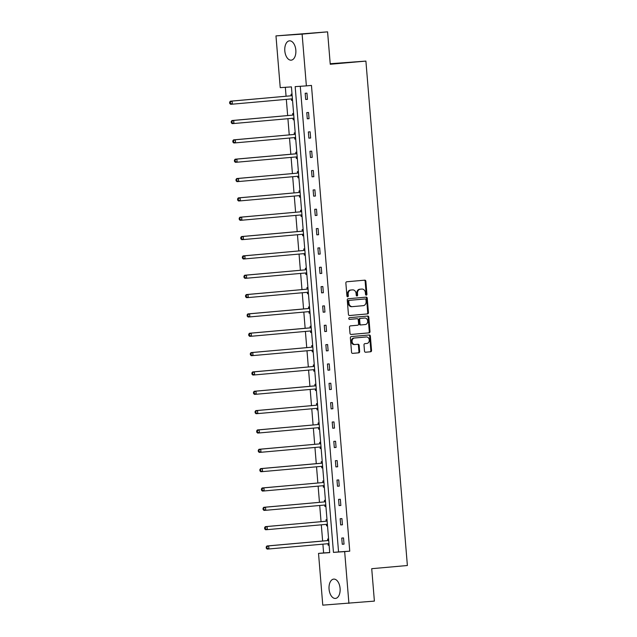 <?xml version="1.0" encoding="UTF-8"?>
<svg xmlns="http://www.w3.org/2000/svg" width="637" height="637" viewBox="0 0 637 637"><rect width="100%" height="100%" fill="white"/><g stroke="black" fill="none" stroke-linecap="round" stroke-linejoin="round"><path stroke-width="0.96" d="M366.291 295.138A0.852 0.701 86.1 0 0 366.928 294.222L365.861 281.291A1.218 1.003 86.1 0 0 364.778 280.161L346.759 281.769A1.218 1.003 86.1 0 0 345.859 283.075L346.926 296.006A0.852 0.701 86.1 0 0 348.328 295.879L348.184 294.206A3.91 3.209 86.1 0 1 351.067 290.026L352.564 289.891A3.91 3.209 86.1 0 1 352.619 289.891A3.91 3.209 86.1 0 1 356.091 293.498L356.226 295.178A0.852 0.701 86.1 0 0 357.628 295.05L357.484 293.378A3.91 3.209 86.1 0 1 360.367 289.198L361.864 289.063A3.91 3.209 86.1 0 1 361.92 289.063A3.91 3.209 86.1 0 1 365.383 292.67L365.527 294.342A0.852 0.701 86.1 0 0 366.291 295.138M365.925 295.042A0.852 0.701 86.1 0 0 366.219 294.27L365.152 281.339A1.218 1.003 86.1 0 0 364.213 280.216M347.324 296.699A0.852 0.701 86.1 0 0 347.619 295.926L347.483 294.254L348.184 294.206M356.624 295.871A0.852 0.701 86.1 0 0 356.919 295.098L356.784 293.426L357.484 293.378M329.066 589.145A9.706 5.526 84.9 0 1 333.708 579.105A9.706 5.526 84.9 0 1 340.086 588.397A9.706 5.526 84.9 0 1 335.436 598.43A9.706 5.526 84.9 0 1 329.066 589.145M284.811 50.872A9.706 5.526 84.9 0 1 289.461 40.84A9.706 5.526 84.9 0 1 295.831 50.132A9.706 5.526 84.9 0 1 291.181 60.165A9.706 5.526 84.9 0 1 284.811 50.872M364.499 351.098A1.218 1.003 86.1 0 0 365.598 352.221L370.646 351.775A1.218 1.003 86.1 0 0 371.546 350.469L370.368 336.113A1.218 1.003 86.1 0 0 369.269 334.982L351.266 336.583A1.218 1.003 86.1 0 0 350.366 337.889L351.552 352.253A1.218 1.003 86.1 0 0 352.651 353.376L358.75 352.834A1.218 1.003 86.1 0 0 359.65 351.528L359.141 345.381A1.218 1.003 86.1 0 0 358.042 344.259L355.016 344.529A3.265 2.683 86.1 0 1 354.976 344.529A3.265 2.683 86.1 0 1 352.078 341.48A3.265 2.683 86.1 0 1 354.483 338.016L366.331 336.957A3.265 2.683 86.1 0 1 366.379 336.957A3.265 2.683 86.1 0 1 369.277 340.007A3.265 2.683 86.1 0 1 366.872 343.47L364.897 343.646A1.218 1.003 86.1 0 0 363.99 344.951L364.499 351.098M275.972 35.895L327.585 31.85L330.253 64.265L365.901 61.088L407.377 565.513L371.721 568.69L374.389 601.105L322.776 605.15L318.524 553.394L329.719 552.637L291.428 86.887L280.232 87.651L275.972 35.895L302.113 34.119L306.373 85.876L295.17 86.632L333.462 552.383L344.665 551.618L348.917 603.374M327.585 31.85L302.113 34.119M300.274 86.29L338.558 551.929L349.753 551.164L311.461 85.422L306.373 85.876M349.753 551.164L344.665 551.618M367.541 313.93A1.218 1.003 86.1 0 0 368.441 312.624L367.254 298.267A1.218 1.003 86.1 0 0 366.171 297.137L348.16 298.745A1.218 1.003 86.1 0 0 347.261 300.051L348.439 314.407A1.218 1.003 86.1 0 0 349.538 315.538L366.832 313.977A1.218 1.003 86.1 0 0 367.732 312.671L366.554 298.315A1.218 1.003 86.1 0 0 365.606 297.184M350.939 334.457L368.385 332.904A1.218 1.003 86.1 0 0 369.285 331.59L368.106 317.234L368.815 317.186L369.993 331.543A1.218 1.003 86.1 0 1 369.094 332.848L351.091 334.457A1.218 1.003 86.1 0 1 351.075 334.457L351.091 334.457M368.815 317.186A1.218 1.003 86.1 0 0 367.716 316.063L349.41 317.688A0.852 0.701 86.1 0 0 349.554 319.392L356.465 318.763A1.218 1.003 86.1 0 0 356.449 318.763L357.15 318.715A1.218 1.003 86.1 0 0 357.15 318.715A1.218 1.003 86.1 0 1 358.257 319.846L358.591 323.922A1.218 1.003 86.1 0 1 357.691 325.228L350.39 325.881A1.218 1.003 86.1 0 0 349.49 327.187L349.992 333.326A1.218 1.003 86.1 0 0 351.075 334.457M365.901 61.088L330.205 63.716M327.004 519.617L326.033 519.681L326.144 521.066M326.542 525.875L327.514 525.788L326.542 525.875L326.431 524.49M323.827 480.935L322.855 480.999L322.967 482.384M324.337 487.13L323.365 487.201L323.246 485.816M320.642 442.261L319.67 442.325L319.782 443.71M320.18 448.52L321.152 448.432L320.18 448.52L320.069 447.134M317.465 403.579L316.493 403.643L316.605 405.036M317.974 409.774L317.003 409.846L316.884 408.46M314.288 364.905L313.308 364.969L313.428 366.355M313.818 371.164L314.789 371.076L313.818 371.164L313.707 369.779M311.103 326.224L310.131 326.287L310.243 327.681M311.612 332.426L310.641 332.49L310.53 331.105M307.926 287.55L306.954 287.613L307.066 288.999M307.464 293.808L308.435 293.721L307.464 293.808L307.345 292.423M304.749 248.868L303.769 248.932L303.889 250.325M305.258 255.071L304.279 255.134L304.168 253.749M301.564 210.194L300.592 210.258L300.704 211.643M301.102 216.453L302.073 216.365L301.102 216.453L300.99 215.067M298.387 171.512L297.415 171.576L297.527 172.969M298.896 177.715L297.925 177.779L297.805 176.393M295.21 132.838L294.23 132.902L294.35 134.288M294.74 139.097L295.711 139.009L294.74 139.097L294.628 137.711M292.025 94.157L291.053 94.22L291.165 95.614M292.534 100.359L291.563 100.423L291.451 99.038M285.336 87.301L286.069 96.227M286.324 99.364L287.653 115.568M287.916 118.705L289.246 134.909M289.501 138.046L290.838 154.242M291.093 157.379L292.423 173.583M292.686 176.72L294.015 192.923M294.278 196.061L295.608 212.264M295.863 215.402L297.2 231.597M297.455 234.735L298.785 250.938M299.048 254.075L300.377 270.279M300.632 273.416L301.97 289.62M302.225 292.757L303.554 308.953M303.817 312.09L305.147 328.294M305.402 331.431L306.739 347.635M306.994 350.772L308.324 366.976M308.587 370.113L309.916 386.309M310.171 389.446L311.509 405.65M311.764 408.787L313.093 424.99M313.356 428.128L314.686 444.331M314.941 447.469L316.278 463.664M316.533 466.802L317.863 483.005M318.126 486.142L319.455 502.346M319.71 505.483L321.048 521.687M321.303 524.824L322.633 541.02M322.895 544.157L323.612 552.94L329.711 552.526M293.617 113.497L292.646 113.561L292.757 114.947M293.155 119.764L294.127 119.676L293.155 119.764L293.036 118.371M296.794 152.171L295.823 152.243L295.934 153.628M297.304 158.374L296.332 158.438L296.221 157.052M299.979 190.853L299 190.917L299.119 192.302M300.489 197.048L299.509 197.12L299.398 195.726M303.156 229.527L302.185 229.599L302.296 230.984M303.666 235.73L302.694 235.794L302.575 234.408M306.333 268.209L305.362 268.273L305.473 269.658M305.871 274.475L306.843 274.388L305.871 274.475L305.76 273.082M309.518 306.883L308.539 306.954L308.658 308.34M310.028 313.086L309.049 313.149L308.937 311.764M312.695 345.565L311.724 345.628L311.835 347.014M312.234 351.831L313.205 351.743L312.234 351.831L312.114 350.438M315.872 384.238L314.901 384.31L315.012 385.696M316.382 390.441L315.411 390.505L315.299 389.119M319.057 422.92L318.078 422.984L318.197 424.369M318.588 429.187L319.567 429.099L318.588 429.187L318.476 427.793M322.234 461.594L321.263 461.666L321.374 463.051M322.744 467.797L321.773 467.861L321.661 466.475M325.411 500.276L324.44 500.34L324.559 501.725M324.95 506.542L325.921 506.455L324.95 506.542L324.838 505.149M328.596 538.95L327.625 539.021L327.737 540.407M329.106 545.153L328.135 545.216L328.015 543.831M323.612 552.94L318.524 553.394M338.558 551.929L333.462 552.383M342.26 544.261L341.75 538.058L343.518 537.939L344.028 544.141L342.26 544.261L344.028 544.102M340.668 524.92L340.158 518.725L341.926 518.598L342.435 524.8L340.668 524.92L342.435 524.761M339.083 505.579L338.573 499.384L340.341 499.265L340.851 505.459L339.083 505.579L340.843 505.42M337.491 486.238L336.981 480.043L338.749 479.924L339.258 486.119L337.491 486.238L339.258 486.087M335.898 466.905L335.388 460.702L337.156 460.583L337.666 466.786L335.898 466.905L337.666 466.746M334.314 447.564L333.804 441.369L335.572 441.25L336.081 447.445L334.314 447.564L336.073 447.405M332.721 428.223L332.211 422.028L333.979 421.909L334.489 428.104L332.721 428.223L334.489 428.064M331.129 408.882L330.619 402.688L332.387 402.568L332.896 408.763L331.129 408.882L332.896 408.731M329.544 389.549L329.034 383.347L330.802 383.227L331.312 389.43L329.544 389.549L331.304 389.39M327.951 370.208L327.442 364.014L329.21 363.894L329.719 370.089L327.951 370.208L329.711 370.049M326.359 350.868L325.849 344.673L327.617 344.553L328.127 350.748L326.359 350.868L328.127 350.716M324.774 331.535L324.265 325.332L326.033 325.212L326.542 331.407L324.774 331.535L326.534 331.375M323.182 312.194L322.672 305.991L324.44 305.871L324.95 312.074L323.182 312.194L324.942 312.034M321.589 292.853L321.08 286.658L322.848 286.539L323.357 292.733L321.589 292.853L323.357 292.694M320.005 273.512L319.495 267.317L321.255 267.198L321.765 273.392L320.005 273.512L321.765 273.361M318.412 254.179L317.903 247.976L319.67 247.857L320.18 254.052L318.412 254.179L320.172 254.02M316.82 234.838L316.31 228.635L318.078 228.516L318.588 234.719L316.82 234.838L318.588 234.679M315.235 215.497L314.726 209.302L316.485 209.183L316.995 215.378L315.235 215.497L316.995 215.338M313.643 196.156L313.133 189.961L314.901 189.842L315.411 196.037L313.643 196.156L315.403 196.005M312.05 176.823L311.541 170.62L313.308 170.501L313.818 176.696L312.05 176.823L313.818 176.664M310.466 157.482L309.956 151.28L311.716 151.16L312.226 157.363L310.466 157.482L312.226 157.323M308.873 138.141L308.364 131.947L310.131 131.827L310.641 138.022L308.873 138.141L310.633 137.982M307.281 118.8L306.771 112.606L308.539 112.486L309.049 118.681L307.281 118.8L309.049 118.649M305.696 99.468L305.187 93.265L306.946 93.145L307.456 99.348L305.696 99.468L307.456 99.308M291.563 100.423L292.534 100.335M296.332 158.438L297.304 158.35M297.925 177.779L298.896 177.691M299.509 197.12L300.481 197.032M302.694 235.794L303.666 235.706M304.279 255.134L305.25 255.047M309.049 313.149L310.02 313.062M310.641 332.49L311.612 332.403M315.411 390.505L316.382 390.417M317.003 409.846L317.974 409.758M321.773 467.861L322.744 467.773M323.365 487.201L324.337 487.114M328.135 545.216L329.106 545.129M361.275 289.102A3.91 3.209 86.1 0 0 361.219 289.11A3.91 3.209 86.1 0 0 361.163 289.11L361.864 289.063M356.784 293.426A3.91 3.209 86.1 0 1 359.658 289.246L361.163 289.11M351.974 289.931A3.91 3.209 86.1 0 0 351.919 289.939A3.91 3.209 86.1 0 0 351.863 289.939L352.564 289.891M347.483 294.254A3.91 3.209 86.1 0 1 350.358 290.074L351.863 289.939M349.379 315.538L366.832 313.977M365.964 299.732A0.852 0.701 86.1 0 0 365.208 298.936A0.852 0.701 86.1 0 0 365.2 298.944L349.394 300.346A0.852 0.701 86.1 0 0 348.765 301.261L348.917 303.029A3.91 3.209 86.1 0 0 352.38 306.644A3.91 3.209 86.1 0 0 352.436 306.636L363.233 305.672A3.91 3.209 86.1 0 0 366.116 301.492L365.964 299.732M364.515 298.984A0.852 0.701 86.1 0 0 364.499 298.984A0.852 0.701 86.1 0 0 364.491 298.992L348.694 300.393A0.852 0.701 86.1 0 0 348.065 301.309L348.765 301.261M352.325 306.644L351.728 306.684A3.91 3.209 86.1 0 1 351.672 306.692A3.91 3.209 86.1 0 1 348.208 303.077L348.065 301.309M356.449 318.763L349.418 319.392M365.264 324.552A3.265 2.683 86.1 0 0 367.668 321.088A3.265 2.683 86.1 0 0 364.778 318.038A3.265 2.683 86.1 0 0 364.73 318.046L360.55 318.412A1.218 1.003 86.1 0 0 359.65 319.718L359.985 323.795A1.218 1.003 86.1 0 0 361.091 324.926L365.264 324.552M364.117 318.086A3.265 2.683 86.1 0 0 364.069 318.086A3.265 2.683 86.1 0 0 364.022 318.094L364.73 318.046M360.367 324.974L360.383 324.974A1.218 1.003 86.1 0 0 360.383 324.974A1.218 1.003 86.1 0 1 359.284 323.843L358.95 319.766A1.218 1.003 86.1 0 1 359.849 318.46L364.022 318.094M368.106 317.234A1.218 1.003 86.1 0 0 367.167 316.111M365.718 337.005A3.265 2.683 86.1 0 0 365.67 337.005A3.265 2.683 86.1 0 0 365.63 337.005L366.331 336.957M354.928 344.529L354.315 344.577A3.265 2.683 86.1 0 1 354.268 344.577A3.265 2.683 86.1 0 1 351.369 341.528A3.265 2.683 86.1 0 1 353.774 338.064L365.63 337.005M352.492 353.376L358.042 352.882A1.218 1.003 86.1 0 0 358.942 351.576L358.44 345.429A1.218 1.003 86.1 0 0 357.492 344.306M365.439 352.221L369.946 351.823A1.218 1.003 86.1 0 0 370.845 350.517L369.659 336.161A1.218 1.003 86.1 0 0 368.719 335.03M291.157 98.934A1.242 1.019 -93.9 0 1 291.292 98.974L292.463 99.428M292.096 95.048L291.021 95.693A1.242 1.019 -93.9 0 1 290.647 95.821L230.339 101.195L232.107 101.076L232.362 104.173L292.407 98.823M290.647 95.821L232.107 101.076L229.623 102.207L229.726 103.449L230.435 103.401L230.331 102.159M230.435 103.401L232.362 104.173L230.594 104.293L229.726 103.449M229.623 102.207L230.339 101.195M292.749 118.275A1.242 1.019 -93.9 0 1 292.885 118.315L294.047 118.761M293.689 114.389L292.614 115.034A1.242 1.019 -93.9 0 1 292.24 115.162L231.932 120.536L233.699 120.417L233.954 123.514L293.999 118.164M292.24 115.162L233.699 120.417L231.215 121.548L231.319 122.79L232.019 122.742L231.924 121.5M232.019 122.742L233.954 123.514L232.187 123.634L231.319 122.79M231.215 121.548L231.932 120.536M294.334 137.616A1.242 1.019 -93.9 0 1 294.469 137.656L295.64 138.102M295.281 133.722L294.206 134.375A1.242 1.019 -93.9 0 1 293.832 134.495L233.524 139.877L235.292 139.758L235.547 142.855L295.592 137.504M293.832 134.495L235.292 139.758L232.808 140.888L232.903 142.123L233.612 142.075L233.508 140.841M233.612 142.075L235.547 142.855L233.779 142.975L232.903 142.123M232.808 140.888L233.524 139.877M295.926 156.949A1.242 1.019 -93.9 0 1 296.062 156.989L297.232 157.443M296.866 153.063L295.791 153.716A1.242 1.019 -93.9 0 1 295.417 153.835L235.109 159.21L236.876 159.091L237.131 162.196L297.176 156.837M296.922 153.74L236.876 159.091L234.392 160.221L234.496 161.464L235.204 161.416L235.101 160.174M235.204 161.416L237.131 162.196L235.364 162.316L234.496 161.464M234.392 160.221L235.109 159.21M297.519 176.29A1.242 1.019 -93.9 0 1 297.654 176.33L298.817 176.783M298.458 172.404L297.383 173.049A1.242 1.019 -93.9 0 1 297.009 173.176L236.701 178.551L238.469 178.432L238.724 181.529L298.769 176.178M297.009 173.176L238.469 178.432L235.985 179.562L236.088 180.804L236.789 180.757L236.693 179.515M236.789 180.757L238.724 181.529L236.956 181.649L236.088 180.804M235.985 179.562L236.701 178.551M299.103 195.631A1.242 1.019 -93.9 0 1 299.239 195.67L300.409 196.116M300.051 191.745L298.976 192.39A1.242 1.019 -93.9 0 1 298.602 192.517L238.294 197.892L240.061 197.773L240.316 200.87L300.361 195.519M298.602 192.517L240.061 197.773L237.577 198.903L237.673 200.145L238.381 200.098L238.278 198.855M238.381 200.098L240.316 200.87L238.549 200.989L237.673 200.145M237.577 198.903L238.294 197.892M300.696 214.972A1.242 1.019 -93.9 0 1 300.831 215.011L302.002 215.457M301.635 211.078L300.56 211.731A1.242 1.019 -93.9 0 1 300.186 211.85L239.878 217.233L241.646 217.113L241.901 220.211L301.946 214.86M300.186 211.85L241.646 217.113L239.162 218.244L239.265 219.478L239.974 219.431L239.87 218.196M239.974 219.431L241.901 220.211L240.133 220.33L239.265 219.478M239.162 218.244L239.878 217.233M302.288 234.305A1.242 1.019 -93.9 0 1 302.424 234.344L303.586 234.798M303.228 230.419L302.153 231.072A1.242 1.019 -93.9 0 1 301.779 231.191L241.471 236.566L243.238 236.446L243.493 239.552L303.538 234.193M303.284 231.096L243.238 236.446L240.754 237.577L240.858 238.819L241.566 238.771L241.463 237.529M241.566 238.771L243.493 239.552L241.726 239.671L240.858 238.819M240.754 237.577L241.471 236.566M303.873 253.645A1.242 1.019 -93.9 0 1 304.016 253.685L305.179 254.139M304.82 249.76L303.745 250.405A1.242 1.019 -93.9 0 1 303.371 250.532L243.063 255.907L244.831 255.787L245.086 258.885L305.131 253.534M303.371 250.532L244.831 255.787L242.347 256.918L242.442 258.16L243.151 258.112L243.047 256.87M243.151 258.112L245.086 258.885L243.318 259.004L242.442 258.16M242.347 256.918L243.063 255.907M305.465 272.986A1.242 1.019 -93.9 0 1 305.601 273.026L306.771 273.472M306.413 269.101L305.33 269.746A1.242 1.019 -93.9 0 1 304.964 269.873L244.656 275.248L246.415 275.128L246.67 278.226L306.716 272.875M304.964 269.873L246.415 275.128L243.931 276.259L244.035 277.501L244.743 277.453L244.64 276.211M244.743 277.453L246.67 278.226L244.911 278.345L244.035 277.501M243.931 276.259L244.656 275.248M307.058 292.327A1.242 1.019 -93.9 0 1 307.193 292.367L308.356 292.813M307.997 288.434L306.923 289.087A1.242 1.019 -93.9 0 1 306.548 289.206L246.24 294.589L248.008 294.469L248.263 297.567L308.308 292.216M306.548 289.206L248.008 294.469L245.524 295.6L245.627 296.834L246.336 296.786L246.232 295.552M246.336 296.786L248.263 297.567L246.495 297.686L245.627 296.834M245.524 295.6L246.24 294.589M308.642 311.66A1.242 1.019 -93.9 0 1 308.786 311.7L309.948 312.154M309.59 307.775L308.515 308.427A1.242 1.019 -93.9 0 1 308.141 308.547L247.833 313.922L249.6 313.802L249.855 316.908L309.901 311.549M309.646 308.451L249.6 313.802L247.116 314.933L247.22 316.175L247.92 316.127L247.817 314.885M247.92 316.127L249.855 316.908L248.088 317.027L247.22 316.175M247.116 314.933L247.833 313.922M310.235 331.001A1.242 1.019 -93.9 0 1 310.37 331.041L311.541 331.495M311.182 327.115L310.1 327.76A1.242 1.019 -93.9 0 1 309.733 327.888L249.425 333.262L251.185 333.143L251.44 336.24L311.493 330.89M311.238 327.792L251.185 333.143L248.701 334.274L248.804 335.516L249.513 335.468L249.409 334.226M249.513 335.468L251.44 336.24L249.68 336.36L248.804 335.516M248.701 334.274L249.425 333.262M311.827 350.342A1.242 1.019 -93.9 0 1 311.963 350.382L313.125 350.828M312.767 346.456L311.692 347.101A1.242 1.019 -93.9 0 1 311.318 347.229L251.01 352.603L252.778 352.484L253.032 355.581L313.078 350.231M311.318 347.229L252.778 352.484L250.293 353.615L250.397 354.857L251.105 354.809L251.002 353.567M251.105 354.809L253.032 355.581L251.265 355.701L250.397 354.857M250.293 353.615L251.01 352.603M313.42 369.683A1.242 1.019 -93.9 0 1 313.555 369.723L314.718 370.169M314.36 365.789L313.285 366.442A1.242 1.019 -93.9 0 1 312.91 366.562L252.602 371.944L254.37 371.825L254.625 374.922L314.67 369.571M312.91 366.562L254.37 371.825L251.886 372.956L251.989 374.19L252.69 374.142L252.586 372.908M252.69 374.142L254.625 374.922L252.857 375.042L251.989 374.19M251.886 372.956L252.602 371.944M315.004 389.016A1.242 1.019 -93.9 0 1 315.14 389.056L316.31 389.51M315.952 385.13L314.869 385.783A1.242 1.019 -93.9 0 1 314.503 385.903L254.195 391.277L255.955 391.158L256.209 394.255L316.263 388.904M316.008 385.807L255.955 391.158L253.47 392.288L253.574 393.531L254.282 393.483L254.179 392.241M254.282 393.483L256.209 394.255L254.45 394.383L253.574 393.531M253.47 392.288L254.195 391.277M316.597 408.357A1.242 1.019 -93.9 0 1 316.732 408.397L317.895 408.85M317.537 404.471L316.462 405.116A1.242 1.019 -93.9 0 1 316.087 405.243L255.779 410.618L257.547 410.499L257.802 413.596L317.847 408.245M316.087 405.243L257.547 410.499L255.063 411.629L255.166 412.872L255.875 412.824L255.771 411.582M255.875 412.824L257.802 413.596L256.034 413.716L255.166 412.872M255.063 411.629L255.779 410.618M318.189 427.698A1.242 1.019 -93.9 0 1 318.325 427.738L319.487 428.183M319.129 423.812L318.054 424.457A1.242 1.019 -93.9 0 1 317.68 424.584L257.372 429.959L259.14 429.84L259.394 432.937L319.44 427.586M317.68 424.584L259.14 429.84L256.655 430.97L256.759 432.212L257.459 432.165L257.364 430.923M257.459 432.165L259.394 432.937L257.627 433.056L256.759 432.212M256.655 430.97L257.372 429.959M319.774 447.039A1.242 1.019 -93.9 0 1 319.909 447.078L321.08 447.524M320.722 443.145L319.639 443.798A1.242 1.019 -93.9 0 1 319.272 443.917L258.964 449.3L260.724 449.181L260.979 452.278L321.032 446.919M319.272 443.917L260.724 449.181L258.24 450.311L258.343 451.545L259.052 451.498L258.948 450.263M259.052 451.498L260.979 452.278L259.219 452.397L258.343 451.545M258.24 450.311L258.964 449.3M321.367 466.372A1.242 1.019 -93.9 0 1 321.502 466.411L322.664 466.865M322.306 462.486L321.231 463.139A1.242 1.019 -93.9 0 1 320.857 463.258L260.549 468.633L262.317 468.513L262.571 471.611L322.617 466.26M322.362 463.163L262.317 468.513L259.832 469.644L259.936 470.886L260.644 470.839L260.541 469.596M260.644 470.839L262.571 471.611L260.804 471.738L259.936 470.886M259.832 469.644L260.549 468.633M322.959 485.713A1.242 1.019 -93.9 0 1 323.094 485.752L324.257 486.198M323.899 481.827L322.824 482.472A1.242 1.019 -93.9 0 1 322.449 482.599L262.141 487.974L263.909 487.854L264.164 490.952L324.209 485.601M322.449 482.599L263.909 487.854L261.425 488.985L261.528 490.227L262.229 490.179L262.133 488.937M262.229 490.179L264.164 490.952L262.396 491.071L261.528 490.227M261.425 488.985L262.141 487.974M324.544 505.053A1.242 1.019 -93.9 0 1 324.679 505.093L325.849 505.539M325.491 501.168L324.416 501.813A1.242 1.019 -93.9 0 1 324.042 501.94L263.734 507.315L265.502 507.195L265.756 510.293L325.802 504.942M324.042 501.94L265.502 507.195L263.017 508.326L263.113 509.568L263.822 509.52L263.718 508.278M263.822 509.52L265.756 510.293L263.989 510.412L263.113 509.568M263.017 508.326L263.734 507.315M326.136 524.394A1.242 1.019 -93.9 0 1 326.271 524.434L327.442 524.88M327.076 520.501L326.001 521.154A1.242 1.019 -93.9 0 1 325.626 521.273L265.318 526.656L267.086 526.528L267.341 529.634L327.386 524.275M325.626 521.273L267.086 526.528L264.602 527.667L264.705 528.901L265.414 528.853L265.31 527.619M265.414 528.853L267.341 529.634L265.573 529.753L264.705 528.901M264.602 527.667L265.318 526.656M327.729 543.727A1.242 1.019 -93.9 0 1 327.864 543.767L329.026 544.221M328.668 539.842L327.593 540.495A1.242 1.019 -93.9 0 1 327.219 540.614L266.911 545.989L268.679 545.869L268.933 548.967L328.979 543.616M328.724 540.518L268.679 545.869L266.194 547L266.298 548.242L266.999 548.194L266.903 546.952M266.999 548.194L268.933 548.967L267.166 549.094L266.298 548.242M266.194 547L266.911 545.989M366.219 294.27L366.928 294.222M347.619 295.926L348.328 295.879M356.919 295.098L357.628 295.05M359.658 289.246L360.367 289.198M350.358 290.074L351.067 290.026M365.152 281.339L365.861 281.291M366.554 298.315L367.254 298.267M367.732 312.671L368.441 312.624M348.694 300.393L349.394 300.346M348.208 303.077L348.917 303.029M369.285 331.59L369.993 331.543M368.385 332.904L369.094 332.848M359.849 318.46L360.55 318.412M358.95 319.766L359.65 319.718M359.284 323.843L359.985 323.795M353.774 338.064L354.483 338.016M358.44 345.429L359.141 345.381M358.942 351.576L359.65 351.528M358.042 352.882L358.75 352.834M369.659 336.161L370.368 336.113M370.845 350.517L371.546 350.469M369.946 351.823L370.646 351.775M291.021 95.693L292.144 95.622M291.292 98.974L292.415 98.902M292.614 115.034L293.737 114.963M292.885 118.315L294.007 118.235M294.206 134.375L295.329 134.296M294.469 137.656L295.6 137.576M295.791 153.716L296.914 153.636M295.417 153.835L296.922 153.732M296.062 156.989L297.184 156.917M297.383 173.049L298.506 172.977M297.654 176.33L298.777 176.258M298.976 192.39L300.099 192.318M299.239 195.67L300.369 195.591M300.56 211.731L301.683 211.651M300.831 215.011L301.954 214.932M302.153 231.072L303.276 230.992M301.779 231.191L303.284 231.088M302.424 234.344L303.546 234.273M303.745 250.405L304.868 250.333M304.016 253.685L305.139 253.614M305.33 269.746L306.453 269.674M305.601 273.026L306.723 272.947M306.923 289.087L308.045 289.007M307.193 292.367L308.316 292.287M308.515 308.427L309.638 308.348M308.141 308.547L309.646 308.443M308.786 311.7L309.908 311.628M310.1 327.76L311.222 327.689M309.733 327.888L311.23 327.784M310.37 331.041L311.493 330.969M311.692 347.101L312.815 347.03M311.963 350.382L313.086 350.302M313.285 366.442L314.407 366.363M313.555 369.723L314.678 369.643M314.869 385.783L315.992 385.703M314.503 385.903L316.008 385.799M315.14 389.056L316.263 388.984M316.462 405.116L317.584 405.044M316.732 408.397L317.855 408.325M318.054 424.457L319.177 424.385M318.325 427.738L319.448 427.658M319.639 443.798L320.769 443.718M319.909 447.078L321.032 446.999M321.231 463.139L322.354 463.059M320.857 463.258L322.362 463.155M321.502 466.411L322.625 466.34M322.824 482.472L323.946 482.4M323.094 485.752L324.217 485.681M324.416 501.813L325.539 501.741M324.679 505.093L325.802 505.014M326.001 521.154L327.123 521.074M326.271 524.434L327.394 524.355M327.593 540.495L328.716 540.415M327.219 540.614L328.724 540.51M327.864 543.767L328.987 543.695M361.219 289.11L361.92 289.063M351.919 289.939L352.619 289.891M351.672 306.692L352.38 306.644M364.069 318.086L364.778 318.038M365.67 337.005L366.379 336.957M354.268 344.577L354.976 344.529"/></g></svg>

